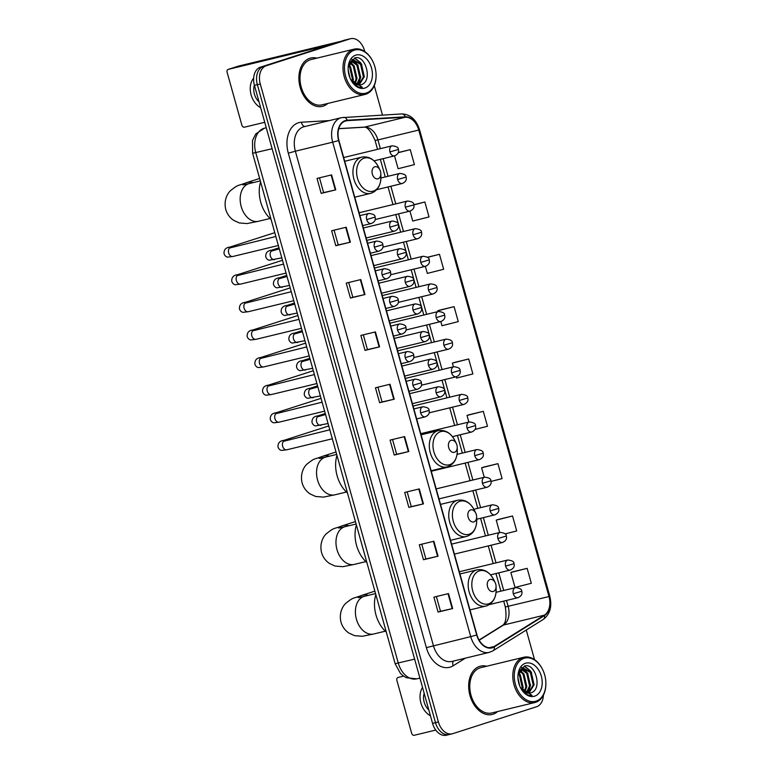 <?xml version="1.0" encoding="UTF-8"?>
<svg xmlns="http://www.w3.org/2000/svg" width="774" height="774" viewBox="0 0 774 774"><rect width="100%" height="100%" fill="white"/><g stroke="black" fill="none" stroke-linecap="round" stroke-linejoin="round"><path stroke-width="1.16" d="M364.748 51.548L364.467 50.523A15.538 10.71 76.4 0 0 350.593 38.7L344.759 40.113A15.538 10.71 76.4 0 0 344.246 40.258L260.48 67.154A15.538 10.71 76.4 0 0 254.433 85.382L432.569 723.39A15.538 10.71 76.4 0 0 446.443 735.213L449.355 734.507A15.538 10.71 76.4 0 0 449.878 734.362M350.593 38.7A15.538 10.71 76.4 0 0 350.071 38.845L266.314 65.742A15.538 10.71 76.4 0 0 260.267 83.979L438.403 721.978L435.491 722.684A15.538 10.71 76.4 0 0 449.355 734.507A15.538 10.71 76.4 0 1 435.491 722.684L257.355 84.676L435.491 722.684L432.569 723.39M266.314 65.742L263.392 66.448A15.538 10.71 76.4 0 0 257.355 84.676A15.538 10.71 76.4 0 1 263.392 66.448L347.158 39.551L260.48 67.154M347.681 39.406A15.538 10.71 76.4 0 0 347.158 39.551A15.538 10.71 76.4 0 1 347.681 39.406M493.009 714.228A24.855 17.144 76.4 0 0 497.605 711.548A24.855 17.144 76.4 0 1 493.009 714.228A24.855 17.144 76.4 0 1 492.167 714.46A24.855 17.144 76.4 0 0 493.009 714.228M486.643 666.25A24.855 17.144 76.4 0 0 480.48 666.143A24.855 17.144 76.4 0 0 479.648 666.375A24.855 17.144 76.4 0 0 469.818 694.936A24.855 17.144 76.4 0 0 492.167 714.46A24.855 17.144 76.4 0 1 469.818 694.936A24.855 17.144 76.4 0 1 479.648 666.375A24.855 17.144 76.4 0 1 480.48 666.143A24.855 17.144 76.4 0 1 486.643 666.25M323.222 106.125A24.855 17.144 76.4 0 0 327.818 103.445A24.855 17.144 76.4 0 1 323.222 106.125A24.855 17.144 76.4 0 1 322.39 106.357A24.855 17.144 76.4 0 0 323.222 106.125M316.856 58.147A24.855 17.144 76.4 0 0 310.693 58.04A24.855 17.144 76.4 0 0 309.861 58.273A24.855 17.144 76.4 0 0 300.031 86.843A24.855 17.144 76.4 0 0 322.39 106.357A24.855 17.144 76.4 0 1 300.031 86.843A24.855 17.144 76.4 0 1 309.861 58.273A24.855 17.144 76.4 0 1 310.693 58.04A24.855 17.144 76.4 0 1 316.856 58.147M492.312 647.364A16.573 11.426 -103.6 0 1 491.751 647.519A16.573 11.426 -103.6 0 1 476.968 634.912L338.906 140.452A16.573 11.426 -103.6 0 1 345.91 120.85A16.573 11.426 -103.6 0 1 347.313 120.638L405.353 117.232A16.573 11.426 -103.6 0 1 418.744 130.051L548.998 596.551A16.573 11.426 -103.6 0 1 544.374 615.156L494.141 646.513A16.573 11.426 -103.6 0 1 492.312 647.364M492.428 647.761A16.989 11.716 76.4 0 0 494.296 646.89L544.528 615.533A16.989 11.716 76.4 0 0 549.269 596.464L419.015 129.964A16.989 11.716 76.4 0 0 405.295 116.826L347.245 120.231A16.989 11.716 76.4 0 0 338.635 140.539L476.687 634.999A16.989 11.716 76.4 0 0 492.428 647.761M331.591 174.905L317.011 178.426L321.181 193.384L335.761 189.853L331.591 174.905M319.478 177.827L323.609 192.61L335.761 189.853M323.6 192.6L321.181 193.384M346.201 227.237L331.62 230.768L335.8 245.716L350.38 242.194L346.201 227.237M334.087 230.168L338.219 244.942L350.38 242.194M338.219 244.942L335.8 245.716M360.81 279.569L346.23 283.1L350.409 298.058L364.989 294.526L360.81 279.569M348.706 282.5L352.828 297.284L364.989 294.526M352.828 297.274L350.409 298.058M375.429 331.911L360.848 335.432L365.018 350.39L379.599 346.858L375.429 331.911M363.316 334.842L367.447 349.616L379.599 346.858M367.437 349.616L365.018 350.39M448.485 593.59L433.914 597.122L438.084 612.07L452.664 608.548L448.485 593.59M436.381 596.522L440.503 611.296L452.664 608.548M440.503 611.296L438.084 612.07M433.875 541.258L419.295 544.78L423.475 559.737L438.055 556.206L433.875 541.258M421.762 544.18L425.894 558.963L438.055 556.206M425.894 558.954L423.475 559.737M419.266 488.916L404.686 492.448L408.856 507.396L423.436 503.874L419.266 488.916M407.153 491.848L411.284 506.631L423.436 503.874M411.275 506.622L408.856 507.396M404.647 436.584L390.067 440.106L394.247 455.064L408.827 451.532L404.647 436.584M392.544 439.516L396.665 454.29L408.827 451.532M396.665 454.29L394.247 455.064M390.038 384.243L375.458 387.774L379.637 402.722L394.218 399.2L390.038 384.243M377.925 387.174L382.056 401.958L394.218 399.2M382.056 401.948L379.637 402.722M438.403 721.978A15.538 10.71 76.4 0 0 452.268 733.8A15.538 10.71 76.4 0 0 452.79 733.655L536.556 706.759A15.538 10.71 76.4 0 0 543.406 695.158M534.534 659.651L526.272 630.036M382.482 115.055L374.268 85.643M425.371 266.343L427.335 273.396L443.647 269.275L439.468 254.317L427.412 257.239M409.949 211.118L412.726 221.064L429.028 216.933L424.858 201.985L405.373 207.161A5.176 3.57 76.4 0 0 409.997 211.099A5.176 3.57 76.4 0 0 410.172 211.05M394.527 155.884L398.117 168.722L414.419 164.601L410.249 149.643L398.252 152.546M475.013 429.435L487.485 426.281L483.305 411.323L468.734 414.864M483.344 467.186L497.924 463.665L481.612 467.786L484.263 477.268M490.997 481.428L502.094 478.613L497.924 463.665M497.953 519.528L512.533 515.997L496.231 520.128L499.685 532.493M505.083 533.896L516.713 530.954L512.533 515.997M527.142 568.339L510.84 572.46L515.02 587.418L531.322 583.286L527.142 568.339L512.572 571.88M439.506 310.181L454.086 306.659L437.774 310.78L438.007 311.583M440.793 321.568L441.954 325.738L458.256 321.607L454.086 306.659M456.205 376.793L456.563 378.07L472.875 373.948L468.696 358.991L454.115 362.532M468.696 358.991L452.393 363.122L453.419 366.818M452.393 363.122L454.261 362.484M483.305 411.323L467.003 415.454L468.841 422.043M467.003 415.454L468.87 414.816M481.612 467.786L483.489 467.157M496.231 520.128L498.098 519.489M510.84 572.46L512.707 571.831M437.774 310.78L439.651 310.142M439.468 254.317L427.538 257.336M424.858 201.985L413.79 204.781M410.249 149.643L398.194 152.701M397.933 677.511L398.029 677.482A2.593 1.877 -107.8 0 0 397.933 677.511A2.593 1.877 -107.8 0 0 396.898 680.414L411.652 733.249A2.593 1.877 -107.8 0 0 414.167 735.3L435.762 730.076M398.029 677.482L403.573 676.137M424.171 693.32A12.945 9.365 -107.8 0 0 424.181 702.182A12.945 9.365 -107.8 0 0 428.806 709.922M422.536 687.447A17.608 12.732 -107.8 0 0 420.901 702.976A17.608 12.732 -107.8 0 0 430.45 715.786M524.085 658.287A22.272 15.354 76.4 0 0 515.426 684.419A22.272 15.354 76.4 0 0 536.053 701.147A22.272 15.354 76.4 0 0 545.873 682.881A22.272 15.354 76.4 0 0 542.68 669.674A22.272 15.354 76.4 0 0 524.085 658.287M542.68 669.674L542.535 669.384A23.307 16.07 76.4 0 0 523.853 657.242A23.307 16.07 76.4 0 0 523.079 657.465A23.307 16.07 76.4 0 0 513.859 684.245A23.307 16.07 76.4 0 0 534.815 702.54A23.307 16.07 76.4 0 0 535.598 702.328A23.307 16.07 76.4 0 0 545.883 683.21L545.873 682.881M523.853 657.242L480.848 667.652A23.307 16.07 76.4 0 0 480.064 667.865A23.307 16.07 76.4 0 0 470.853 694.646A23.307 16.07 76.4 0 0 491.809 712.951L534.815 702.54M517.951 677.927L519.712 685.919M518.541 672.809L520.312 674.841L523.185 687.447L522.518 690.195M518.319 673.719L519.402 675.063L522.266 687.67L521.889 689.508M519.828 670.303L523.959 673.961L526.823 686.567L524.801 692.033M519.47 670.806L523.04 674.183L525.914 686.79L524.25 691.685M521.405 668.833L527.597 673.08L530.471 685.687L526.871 692.933M520.989 669.133L526.688 673.303L529.561 685.909L526.368 692.769M518.774 672.074L523.147 668.068L531.245 672.2L534.118 684.806L528.797 693.185M521.831 668.407L523.147 668.068L521.899 667.381M525.411 670.671L522.682 668.204L530.335 672.422L533.209 685.029L528.332 693.175M520.196 687.041A12.945 8.93 76.4 0 0 530.18 693.011A12.945 8.93 76.4 0 0 530.606 692.885L530.161 693.011M534.66 696.165A17.086 11.784 76.4 0 0 541.307 676.108A17.086 11.784 76.4 0 0 525.469 663.27A17.086 11.784 76.4 0 0 517.932 676.979A17.086 11.784 76.4 0 0 520.525 687.709A17.086 11.784 76.4 0 0 534.66 696.165M530.606 692.885C543.145 690.108 535.395 661.905 524.375 666.114L518.067 675.209M520.399 687.447L523.746 692.082C526.407 694.636 529.184 695.739 532.077 695.391L520.447 687.496M524.085 666.201L529.058 669.791M521.637 667.594L522.653 668.194M520.147 669.926L521.763 671.551M524.511 666.075L530.413 670.835L531.603 672.722M523.205 668.146L527.955 673.603M530.577 684.796L528.303 693.175M489.99 579.503A6.211 4.286 76.4 0 0 487.572 586.789A6.211 4.286 76.4 0 0 493.328 591.462A6.211 4.286 76.4 0 0 496.076 586.363A6.211 4.286 76.4 0 0 495.186 582.677A6.211 4.286 76.4 0 0 489.99 579.503M375.816 594.538A28.483 19.64 76.4 0 0 386.303 632.097M470.563 509.921A6.211 4.286 76.4 0 0 468.144 517.206A6.211 4.286 76.4 0 0 473.901 521.879A6.211 4.286 76.4 0 0 476.649 516.78A6.211 4.286 76.4 0 0 475.749 513.094A6.211 4.286 76.4 0 0 470.563 509.921M356.388 524.956A28.483 19.64 76.4 0 0 366.876 562.514M451.136 440.338A6.211 4.286 76.4 0 0 448.717 447.624A6.211 4.286 76.4 0 0 454.473 452.297A6.211 4.286 76.4 0 0 457.221 447.198A6.211 4.286 76.4 0 0 456.321 443.512A6.211 4.286 76.4 0 0 451.136 440.338M336.961 455.373A28.483 19.64 76.4 0 0 347.449 492.932M374.761 166.787A6.211 4.286 76.4 0 0 372.342 174.082A6.211 4.286 76.4 0 0 378.099 178.755A6.211 4.286 76.4 0 0 380.847 173.657A6.211 4.286 76.4 0 0 379.947 169.97A6.211 4.286 76.4 0 0 374.761 166.787M260.586 181.832A28.483 19.64 76.4 0 0 271.074 219.381M340.986 41.303A20.714 0.755 -15.6 0 0 340.154 41.506L238.46 66.1L228.243 69.379L330.701 44.602M228.243 69.379A2.593 1.877 -107.8 0 0 228.146 69.408A2.593 1.877 -107.8 0 0 227.121 72.321L241.865 125.146A2.593 1.877 -107.8 0 0 244.391 127.197L264.737 122.282M254.394 85.217A12.945 9.365 -107.8 0 0 254.394 94.08A12.945 9.365 -107.8 0 0 259.029 101.82M253.659 78.135A17.608 12.732 -107.8 0 0 251.115 94.873A17.608 12.732 -107.8 0 0 260.664 107.692M354.298 50.184A22.272 15.354 76.4 0 0 345.639 76.316A22.272 15.354 76.4 0 0 366.266 93.054A22.272 15.354 76.4 0 0 376.096 74.788A22.272 15.354 76.4 0 0 372.894 61.572A22.272 15.354 76.4 0 0 354.298 50.184M372.894 61.572L372.758 61.281A23.307 16.07 76.4 0 0 354.076 49.149A23.307 16.07 76.4 0 0 353.292 49.362A23.307 16.07 76.4 0 0 344.072 76.142A23.307 16.07 76.4 0 0 365.028 94.447A23.307 16.07 76.4 0 0 365.812 94.225A23.307 16.07 76.4 0 0 376.096 75.107L376.096 74.788M354.076 49.149L311.061 59.55A23.307 16.07 76.4 0 0 310.277 59.772A23.307 16.07 76.4 0 0 301.067 86.553A23.307 16.07 76.4 0 0 322.023 104.848L365.028 94.447M348.165 69.834L349.925 77.826M348.764 64.706L350.525 66.748L353.399 79.354L352.731 82.102M348.532 65.616L349.616 66.961L352.489 79.577L352.102 81.405M350.042 62.21L354.173 65.858L357.046 78.474L355.014 83.931M349.684 62.713L353.263 66.08L356.127 78.687L354.473 83.582M351.619 60.74L357.82 64.977L360.684 77.594L357.095 84.83M351.202 61.03L356.901 65.2L359.775 77.806L356.591 84.676M348.987 63.981L353.37 59.975L361.458 64.097L364.331 76.703L359.02 85.082M352.044 60.304L353.37 59.975M352.915 60.101L360.549 64.319L363.422 76.926L358.546 85.072M350.419 78.938A12.945 8.93 76.4 0 0 360.394 84.908A12.945 8.93 76.4 0 0 360.829 84.792L360.374 84.917M364.873 88.072A17.086 11.784 76.4 0 0 371.52 68.015A17.086 11.784 76.4 0 0 355.692 55.167A17.086 11.784 76.4 0 0 348.145 68.876A17.086 11.784 76.4 0 0 350.738 79.606A17.086 11.784 76.4 0 0 364.873 88.072M360.829 84.792C373.358 82.005 365.609 53.812 354.589 58.011L348.281 67.115M350.612 79.354L353.96 83.989C356.621 86.533 359.397 87.646 362.3 87.298L350.661 79.403M354.298 58.098L359.271 61.688M351.86 59.501L352.867 60.091M352.896 60.111L355.624 62.568M350.361 61.833L351.977 63.449M354.724 57.982L360.626 62.733L361.816 64.629M352.112 59.288L353.321 59.985M353.428 60.053L358.168 65.509M360.79 76.694L358.517 85.072M252.614 153.281L252.508 140.471L255.739 133.95L264.534 128.174A20.714 14.28 76.4 0 0 263.837 128.378A20.714 14.28 76.4 0 0 255.778 152.681L398.291 663.086A20.714 14.28 76.4 0 0 416.78 678.846L406.282 677.714L403.148 675.828L400.439 673.38L395.127 663.686L252.614 153.281L272.129 148.734M414.632 659.138L395.127 663.686M254.433 85.382L260.267 83.979M344.246 40.258L350.071 38.845M465.377 658.161L453.196 665.766A25.89 17.86 -103.6 0 1 426.368 647.635L288.315 153.184L295.358 151.201L433.411 645.661A20.714 14.28 76.4 0 0 451.91 661.422L489.226 652.385A20.714 14.28 -103.6 0 1 470.737 636.634L476.687 634.999M288.315 153.184A25.89 17.86 -103.6 0 1 298.377 122.795A25.89 17.86 -103.6 0 1 301.444 122.224L329.414 120.58M303.418 126.897A20.714 14.28 76.4 0 0 295.358 151.201L332.685 142.174A20.714 14.28 -103.6 0 1 341.44 117.667L304.114 126.704A20.714 14.28 76.4 0 0 303.418 126.897M489.923 652.192A20.714 14.28 -103.6 0 1 489.226 652.385L492.99 650.808A5.176 3.657 -122 0 0 494.296 646.89M492.99 650.808L543.222 619.452C550.033 614.295 552.22 606.555 549.801 596.232L549.269 596.464M405.295 116.826A5.176 3.725 -93.4 0 0 401.706 113.933L341.44 117.667M543.222 619.452A5.176 3.657 -122 0 0 544.528 615.533M347.245 120.231A5.176 3.725 -93.4 0 0 343.666 117.338M338.635 140.539L332.685 142.174L470.737 636.634L426.368 647.635M453.196 665.766A5.176 3.657 58 0 1 453.467 661.044M304.937 126.501A5.176 3.725 86.6 0 1 301.444 122.224M418.744 130.051L377.915 139.93A16.573 11.426 76.4 0 0 364.535 127.11L338.809 128.619M405.353 117.232L364.535 127.11A9.317 6.695 86.6 0 1 363.674 127.236L338.78 128.697M347.313 120.638L344.565 121.305M494.141 646.513L489.178 647.712M544.374 615.156L503.555 625.024A16.573 11.426 76.4 0 0 508.17 606.429L506.506 600.46M479.193 640.233L503.555 625.024A9.317 6.579 58 0 0 502.152 625.615C505.761 623.815 506.815 617.594 505.325 606.971L503.69 601.137M548.998 596.551L505.325 606.971M503.719 590.475L498.795 572.847M496.008 562.862L491.084 545.235M488.297 535.25L483.373 517.622M480.586 507.638L475.662 490M472.875 480.025L467.951 462.388M465.164 452.413L460.24 434.775M457.453 424.8L452.538 407.163M449.742 397.178L444.827 379.55M442.041 369.566L437.117 351.938M434.33 341.953L429.406 324.325M426.619 314.341L421.695 296.713M418.908 286.728L413.984 269.091M411.197 259.116L406.273 241.478M403.486 231.503L398.562 213.866M395.775 203.891L390.851 186.253M388.064 176.269L383.149 158.641M380.363 148.656L377.915 139.93L375.071 140.462C370.785 130.796 366.992 126.385 363.674 127.236M389.574 384.359L393.753 399.307M404.183 436.691L408.362 451.648M418.802 489.033L422.972 503.98M433.411 541.365L437.591 556.312M448.03 593.706L452.2 608.654M374.964 332.017L379.134 346.975M360.345 279.685L364.525 294.633M345.736 227.353L349.916 242.301M331.127 175.011L335.297 189.959M385.307 631.187L373.755 633.983A19.418 13.39 -103.6 0 1 356.417 619.21A19.418 13.39 -103.6 0 1 363.974 596.415A19.418 13.39 -103.6 0 1 364.622 596.232L358.139 597.663M373.755 633.983L362.29 636.276L354.55 635.657L348.968 633.103C344.991 630.404 342.34 626.746 340.986 622.122C338.77 612.95 342.766 606.11 345.726 603.362C354.366 596.561 351.812 599.202 361.816 595.351A19.418 14.048 72.2 0 1 368.298 595.341M459.95 573.969L477.016 569.838C484.031 568.726 489.584 571.976 493.686 579.61A17.125 11.813 76.4 0 0 479.377 570.854A17.125 11.813 76.4 0 0 472.721 590.959A17.125 11.813 76.4 0 0 488.578 603.826A17.125 11.813 76.4 0 0 496.144 589.778C496.037 597.992 492.854 603.352 486.604 605.849L485.782 606.081A18.644 12.858 76.4 0 0 486.411 605.907M477.016 569.838A18.644 12.858 76.4 0 0 476.397 570.022A18.644 12.858 76.4 0 0 469.025 591.442A18.644 12.858 76.4 0 0 485.782 606.081L469.982 609.902M365.879 561.605L354.328 564.401A19.418 13.39 -103.6 0 1 336.99 549.627A19.418 13.39 -103.6 0 1 344.546 526.833A19.418 13.39 -103.6 0 1 345.194 526.649L338.712 528.081M354.328 564.401L342.863 566.694L335.123 566.075L329.54 563.52C325.564 560.821 322.903 557.164 321.558 552.539C319.343 543.367 323.339 536.527 326.299 533.779C334.939 526.978 332.385 529.619 342.389 525.769A19.418 14.048 72.2 0 1 348.871 525.759M440.522 504.387L457.589 500.256C464.603 499.143 470.157 502.394 474.259 510.027A17.125 11.813 76.4 0 0 459.95 501.271A17.125 11.813 76.4 0 0 453.293 521.376A17.125 11.813 76.4 0 0 469.15 534.244A17.125 11.813 76.4 0 0 476.716 520.196C476.61 528.41 473.427 533.77 467.177 536.266L466.354 536.498A18.644 12.858 76.4 0 0 466.983 536.324M457.589 500.256A18.644 12.858 76.4 0 0 456.97 500.439A18.644 12.858 76.4 0 0 449.597 521.86A18.644 12.858 76.4 0 0 466.354 536.498L450.555 540.32M346.452 492.022L334.9 494.818A19.418 13.39 -103.6 0 1 317.563 480.044A19.418 13.39 -103.6 0 1 325.119 457.25A19.418 13.39 -103.6 0 1 325.767 457.066L319.285 458.498M334.9 494.818L323.435 497.111L315.695 496.492L310.113 493.938C306.136 491.238 303.476 487.581 302.131 482.957C299.915 473.785 303.911 466.945 306.872 464.197C315.511 457.395 312.957 460.037 322.961 456.186A19.418 14.048 72.2 0 1 329.443 456.176M421.095 434.804L438.161 430.673C445.176 429.56 450.729 432.811 454.831 440.445A17.125 11.813 76.4 0 0 440.522 431.689A17.125 11.813 76.4 0 0 433.866 451.793A17.125 11.813 76.4 0 0 449.723 464.661A17.125 11.813 76.4 0 0 457.289 450.613C457.182 458.827 453.999 464.187 447.749 466.683L446.927 466.916A18.644 12.858 76.4 0 0 447.556 466.741M438.161 430.673A18.644 12.858 76.4 0 0 437.533 430.857A18.644 12.858 76.4 0 0 430.17 452.277A18.644 12.858 76.4 0 0 446.927 466.916L431.128 470.737M270.078 218.481L258.526 221.277A19.418 13.39 -103.6 0 1 241.188 206.503A19.418 13.39 -103.6 0 1 248.735 183.709A19.418 13.39 -103.6 0 1 249.392 183.525L242.91 184.957M258.526 221.277L247.061 223.57L239.321 222.951L233.738 220.397C229.762 217.697 227.101 214.04 225.756 209.415C223.541 200.234 227.537 193.394 230.497 190.656C239.127 183.854 236.583 186.495 246.577 182.645A19.418 14.048 72.2 0 1 253.069 182.635M344.72 161.263L361.787 157.132C368.801 156.009 374.355 159.27 378.457 166.903A17.125 11.813 76.4 0 0 364.148 158.148A17.125 11.813 76.4 0 0 357.491 178.243A17.125 11.813 76.4 0 0 373.349 191.11A17.125 11.813 76.4 0 0 380.914 177.062C380.808 185.276 377.625 190.636 371.375 193.142L370.553 193.374A18.644 12.858 76.4 0 0 371.181 193.2M361.787 157.132A18.644 12.858 76.4 0 0 361.158 157.306A18.644 12.858 76.4 0 0 353.795 178.736A18.644 12.858 76.4 0 0 370.553 193.374L354.753 197.196M413.867 408.924L422.846 406.747A5.176 3.57 76.4 0 0 422.672 406.795A5.176 3.57 76.4 0 0 420.659 412.881A5.176 3.57 76.4 0 0 425.284 416.818A5.176 3.57 76.4 0 0 425.458 416.77M420.659 412.881L429.057 410.394C429.909 413.161 428.651 415.299 425.284 416.818L416.654 418.908M284.764 440.696A4.663 3.212 76.4 0 0 284.609 440.725A4.663 3.212 76.4 0 0 284.445 440.774A4.663 3.212 76.4 0 0 282.568 445.959A4.663 3.212 76.4 0 0 286.796 449.791A4.663 3.212 76.4 0 0 286.951 449.742M328.747 425.961L283.797 440.396A4.663 3.367 72.2 0 1 285.616 440.483M406.156 381.311L415.135 379.134A5.176 3.57 76.4 0 0 414.961 379.183A5.176 3.57 76.4 0 0 412.948 385.268A5.176 3.57 76.4 0 0 417.573 389.206A5.176 3.57 76.4 0 0 417.747 389.158M412.948 385.268L421.346 382.782C422.198 385.539 420.94 387.687 417.573 389.206L408.943 391.296M277.053 413.084A4.663 3.212 76.4 0 0 276.899 413.113A4.663 3.212 76.4 0 0 276.744 413.161A4.663 3.212 76.4 0 0 274.857 418.347A4.663 3.212 76.4 0 0 279.085 422.169A4.663 3.212 76.4 0 0 279.24 422.13M321.036 398.349L276.086 412.784A4.663 3.367 72.2 0 1 277.905 412.871M398.446 353.699L407.424 351.522A5.176 3.57 76.4 0 0 407.25 351.57A5.176 3.57 76.4 0 0 405.237 357.646A5.176 3.57 76.4 0 0 409.862 361.593A5.176 3.57 76.4 0 0 410.036 361.545M405.237 357.646L413.635 355.169C414.487 357.927 413.239 360.074 409.862 361.593L401.232 363.674M269.342 385.462A4.663 3.212 76.4 0 0 269.188 385.5A4.663 3.212 76.4 0 0 269.033 385.539A4.663 3.212 76.4 0 0 267.146 390.725A4.663 3.212 76.4 0 0 271.374 394.556A4.663 3.212 76.4 0 0 271.539 394.517M313.325 370.736L268.375 385.171A4.663 3.367 72.2 0 1 270.194 385.259M390.735 326.086L399.723 323.909A5.176 3.57 76.4 0 0 399.548 323.958A5.176 3.57 76.4 0 0 397.536 330.034A5.176 3.57 76.4 0 0 402.151 333.981A5.176 3.57 76.4 0 0 402.325 333.933M397.536 330.034L405.924 327.547C406.785 330.314 405.528 332.462 402.151 333.981L393.521 336.061M261.631 357.849A4.663 3.212 76.4 0 0 261.477 357.888A4.663 3.212 76.4 0 0 261.322 357.927A4.663 3.212 76.4 0 0 259.435 363.112A4.663 3.212 76.4 0 0 263.663 366.944A4.663 3.212 76.4 0 0 263.828 366.905M305.624 343.124L260.664 357.559A4.663 3.367 72.2 0 1 262.483 357.646M383.024 298.474L392.012 296.297A5.176 3.57 76.4 0 0 391.838 296.345A5.176 3.57 76.4 0 0 389.825 302.421A5.176 3.57 76.4 0 0 394.44 306.359A5.176 3.57 76.4 0 0 394.614 306.311M389.825 302.421L398.213 299.935C399.074 302.702 397.817 304.84 394.44 306.359L385.81 308.449M253.93 330.237A4.663 3.212 76.4 0 0 253.766 330.275A4.663 3.212 76.4 0 0 253.611 330.314A4.663 3.212 76.4 0 0 251.724 335.5A4.663 3.212 76.4 0 0 255.962 339.331A4.663 3.212 76.4 0 0 256.117 339.283M297.913 315.511L252.953 329.937A4.663 3.367 72.2 0 1 254.772 330.024M375.322 270.852L384.301 268.684A5.176 3.57 76.4 0 0 384.127 268.733A5.176 3.57 76.4 0 0 382.114 274.809A5.176 3.57 76.4 0 0 386.739 278.746A5.176 3.57 76.4 0 0 386.913 278.698M382.114 274.809L390.502 272.322C391.363 275.089 390.106 277.227 386.739 278.746L378.109 280.836M246.219 302.624A4.663 3.212 76.4 0 0 246.055 302.653A4.663 3.212 76.4 0 0 245.9 302.702A4.663 3.212 76.4 0 0 244.013 307.888A4.663 3.212 76.4 0 0 248.251 311.719A4.663 3.212 76.4 0 0 248.406 311.67M290.202 287.899L245.252 302.324A4.663 3.367 72.2 0 1 247.061 302.411M367.611 243.239L376.59 241.072A5.176 3.57 76.4 0 0 376.416 241.12A5.176 3.57 76.4 0 0 374.403 247.196A5.176 3.57 76.4 0 0 379.028 251.134A5.176 3.57 76.4 0 0 379.202 251.086M374.403 247.196L382.791 244.71C383.652 247.477 382.395 249.615 379.028 251.134L370.398 253.224M238.508 275.012A4.663 3.212 76.4 0 0 238.344 275.041A4.663 3.212 76.4 0 0 238.189 275.089A4.663 3.212 76.4 0 0 236.302 280.275A4.663 3.212 76.4 0 0 240.54 284.106A4.663 3.212 76.4 0 0 240.695 284.058M282.491 260.277L237.541 274.712A4.663 3.367 72.2 0 1 239.35 274.799M359.9 215.627L368.879 213.46A5.176 3.57 76.4 0 0 368.705 213.508A5.176 3.57 76.4 0 0 366.692 219.584A5.176 3.57 76.4 0 0 371.317 223.522A5.176 3.57 76.4 0 0 371.491 223.473M366.692 219.584L375.08 217.097C375.941 219.864 374.684 222.003 371.317 223.522L362.687 225.611M230.797 247.399A4.663 3.212 76.4 0 0 230.633 247.428A4.663 3.212 76.4 0 0 230.478 247.477A4.663 3.212 76.4 0 0 228.591 252.663A4.663 3.212 76.4 0 0 232.829 256.494A4.663 3.212 76.4 0 0 232.984 256.446M274.78 232.664L229.83 247.1A4.663 3.367 72.2 0 1 231.639 247.187M409.61 393.685L438.336 386.739A5.176 3.57 76.4 0 0 438.161 386.787A5.176 3.57 76.4 0 0 436.149 392.863A5.176 3.57 76.4 0 0 440.774 396.801A5.176 3.57 76.4 0 0 440.948 396.752M436.149 392.863L444.537 390.377C445.398 393.144 444.141 395.282 440.774 396.801L412.397 403.66M318.772 416.199A4.663 3.212 76.4 0 0 318.607 416.228A4.663 3.212 76.4 0 0 318.453 416.277A4.663 3.212 76.4 0 0 316.566 421.462A4.663 3.212 76.4 0 0 320.804 425.294A4.663 3.212 76.4 0 0 320.958 425.245M328.07 423.533L315.54 425.923C313.818 425.565 312.638 424.365 311.98 422.323C311.893 418.453 313.838 416.315 317.795 415.899A4.663 3.367 72.2 0 1 317.969 415.851A4.663 3.367 72.2 0 1 319.614 415.986M401.899 366.073L430.625 359.117A5.176 3.57 76.4 0 0 430.45 359.165A5.176 3.57 76.4 0 0 428.438 365.251A5.176 3.57 76.4 0 0 433.063 369.188A5.176 3.57 76.4 0 0 433.237 369.14M428.438 365.251L436.826 362.764C437.687 365.531 436.43 367.669 433.063 369.188L404.686 376.048M311.061 388.587A4.663 3.212 76.4 0 0 310.896 388.616A4.663 3.212 76.4 0 0 310.742 388.664A4.663 3.212 76.4 0 0 308.855 393.85A4.663 3.212 76.4 0 0 313.093 397.681A4.663 3.212 76.4 0 0 313.247 397.633M320.359 395.92L307.829 398.31C306.117 397.952 304.927 396.752 304.269 394.711C304.182 390.841 306.127 388.703 310.093 388.287A4.663 3.367 72.2 0 1 310.258 388.238A4.663 3.367 72.2 0 1 311.903 388.374M394.189 338.451L422.914 331.504A5.176 3.57 76.4 0 0 422.739 331.553A5.176 3.57 76.4 0 0 420.727 337.638A5.176 3.57 76.4 0 0 425.352 341.576A5.176 3.57 76.4 0 0 425.526 341.528M420.727 337.638L429.115 335.152C429.976 337.909 428.719 340.057 425.352 341.576L396.975 348.435M303.35 360.974A4.663 3.212 76.4 0 0 303.185 361.003A4.663 3.212 76.4 0 0 303.031 361.052A4.663 3.212 76.4 0 0 301.144 366.237A4.663 3.212 76.4 0 0 305.382 370.059A4.663 3.212 76.4 0 0 305.537 370.02M312.648 368.308L300.118 370.698C298.406 370.34 297.216 369.14 296.558 367.099C296.471 363.229 298.416 361.09 302.382 360.674A4.663 3.367 72.2 0 1 302.557 360.626A4.663 3.367 72.2 0 1 304.192 360.761M386.478 310.838L415.203 303.892A5.176 3.57 76.4 0 0 415.028 303.94A5.176 3.57 76.4 0 0 413.016 310.016A5.176 3.57 76.4 0 0 417.641 313.963A5.176 3.57 76.4 0 0 417.815 313.915M413.016 310.016L421.414 307.53C422.265 310.297 421.008 312.444 417.641 313.963L389.274 320.823M295.639 333.352A4.663 3.212 76.4 0 0 295.474 333.391A4.663 3.212 76.4 0 0 295.32 333.43A4.663 3.212 76.4 0 0 293.433 338.615A4.663 3.212 76.4 0 0 297.671 342.447A4.663 3.212 76.4 0 0 297.826 342.408M304.937 340.686L292.408 343.085C290.695 342.727 289.505 341.528 288.847 339.486C288.76 335.616 290.705 333.478 294.671 333.062A4.663 3.367 72.2 0 1 294.846 333.014A4.663 3.367 72.2 0 1 296.481 333.149M378.776 283.226L407.492 276.279A5.176 3.57 76.4 0 0 407.317 276.328A5.176 3.57 76.4 0 0 405.305 282.404A5.176 3.57 76.4 0 0 409.93 286.351A5.176 3.57 76.4 0 0 410.104 286.293M405.305 282.404L413.703 279.917C414.554 282.684 413.297 284.832 409.93 286.351L381.563 293.211M287.928 305.74A4.663 3.212 76.4 0 0 287.773 305.778A4.663 3.212 76.4 0 0 287.609 305.817A4.663 3.212 76.4 0 0 285.732 311.003A4.663 3.212 76.4 0 0 289.96 314.834A4.663 3.212 76.4 0 0 290.115 314.795M297.235 313.073L284.697 315.463C282.984 315.115 281.794 313.915 281.136 311.874C281.049 308.004 282.994 305.856 286.961 305.449A4.663 3.367 72.2 0 1 287.135 305.401A4.663 3.367 72.2 0 1 288.779 305.537M371.065 255.613L399.781 248.667A5.176 3.57 76.4 0 0 399.607 248.715A5.176 3.57 76.4 0 0 397.594 254.791A5.176 3.57 76.4 0 0 402.219 258.729A5.176 3.57 76.4 0 0 402.393 258.68M397.594 254.791L405.992 252.305C406.843 255.072 405.586 257.21 402.219 258.729L373.852 265.598M280.217 278.127A4.663 3.212 76.4 0 0 280.062 278.166A4.663 3.212 76.4 0 0 279.898 278.205A4.663 3.212 76.4 0 0 278.021 283.39A4.663 3.212 76.4 0 0 282.249 287.222A4.663 3.212 76.4 0 0 282.404 287.173M289.524 285.461L276.986 287.851C275.273 287.502 274.083 286.303 273.435 284.261C273.348 280.391 275.283 278.243 279.25 277.827A4.663 3.367 72.2 0 1 279.424 277.779A4.663 3.367 72.2 0 1 281.068 277.914M363.354 228.001L392.079 221.054A5.176 3.57 76.4 0 0 391.905 221.103A5.176 3.57 76.4 0 0 389.883 227.179A5.176 3.57 76.4 0 0 394.508 231.116A5.176 3.57 76.4 0 0 394.682 231.068M389.883 227.179L398.281 224.692C399.132 227.459 397.884 229.597 394.508 231.116L366.141 237.986M272.506 250.515A4.663 3.212 76.4 0 0 272.351 250.544A4.663 3.212 76.4 0 0 272.196 250.592A4.663 3.212 76.4 0 0 270.31 255.778A4.663 3.212 76.4 0 0 274.538 259.609A4.663 3.212 76.4 0 0 274.693 259.561M281.813 257.848L269.275 260.238C267.562 259.89 266.372 258.69 265.724 256.649C265.637 252.779 267.572 250.631 271.539 250.215A4.663 3.367 72.2 0 1 271.713 250.166A4.663 3.367 72.2 0 1 273.357 250.302M496.047 592.333L515.503 587.63A5.176 3.57 76.4 0 0 515.329 587.679A5.176 3.57 76.4 0 0 513.307 593.755A5.176 3.57 76.4 0 0 517.932 597.692A5.176 3.57 76.4 0 0 518.106 597.644M513.307 593.755L521.705 591.268C522.556 594.035 521.308 596.174 517.932 597.692L489.216 604.639M459.679 571.657L507.792 560.018A5.176 3.57 76.4 0 0 507.618 560.066A5.176 3.57 76.4 0 0 505.606 566.142A5.176 3.57 76.4 0 0 510.221 570.08A5.176 3.57 76.4 0 0 510.395 570.032M505.606 566.142L513.994 563.656C514.855 566.423 513.597 568.561 510.221 570.08L490.523 574.85M451.968 544.035L500.081 532.396A5.176 3.57 76.4 0 0 499.907 532.444A5.176 3.57 76.4 0 0 497.895 538.53A5.176 3.57 76.4 0 0 502.51 542.468A5.176 3.57 76.4 0 0 502.684 542.419M497.895 538.53L506.283 536.043C507.144 538.801 505.886 540.949 502.51 542.468L454.406 554.107M473.862 509.263L492.37 504.783A5.176 3.57 76.4 0 0 492.196 504.832A5.176 3.57 76.4 0 0 490.184 510.908A5.176 3.57 76.4 0 0 494.809 514.855A5.176 3.57 76.4 0 0 494.983 514.807M490.184 510.908L498.572 508.431C499.433 511.188 498.175 513.336 494.809 514.855L476.697 519.238M436.546 488.81L484.659 477.171A5.176 3.57 76.4 0 0 484.485 477.219A5.176 3.57 76.4 0 0 482.473 483.295A5.176 3.57 76.4 0 0 487.098 487.243A5.176 3.57 76.4 0 0 487.272 487.194M482.473 483.295L490.861 480.809C491.722 483.576 490.464 485.724 487.098 487.243L438.984 498.882M457.047 454.377L476.948 449.559A5.176 3.57 76.4 0 0 476.774 449.607A5.176 3.57 76.4 0 0 474.762 455.683A5.176 3.57 76.4 0 0 479.387 459.621A5.176 3.57 76.4 0 0 479.561 459.572M474.762 455.683L483.15 453.196C484.011 455.963 482.753 458.102 479.387 459.621L431.273 471.26M421.124 433.585L469.238 421.946A5.176 3.57 76.4 0 0 469.063 421.994A5.176 3.57 76.4 0 0 467.051 428.07A5.176 3.57 76.4 0 0 471.676 432.008A5.176 3.57 76.4 0 0 471.85 431.96M467.051 428.07L475.449 425.584C476.3 428.351 475.043 430.489 471.676 432.008L452.48 436.652M413.413 405.973L461.527 394.334A5.176 3.57 76.4 0 0 461.352 394.382A5.176 3.57 76.4 0 0 459.34 400.458A5.176 3.57 76.4 0 0 463.965 404.396A5.176 3.57 76.4 0 0 464.139 404.347M459.34 400.458L467.738 397.971C468.589 400.738 467.332 402.877 463.965 404.396L429.135 412.823M405.702 378.36L453.816 366.721A5.176 3.57 76.4 0 0 453.641 366.77A5.176 3.57 76.4 0 0 451.629 372.845A5.176 3.57 76.4 0 0 456.254 376.783A5.176 3.57 76.4 0 0 456.428 376.735M451.629 372.845L460.027 370.359C460.878 373.126 459.63 375.264 456.254 376.783L421.433 385.21M398 350.748L446.114 339.109A5.176 3.57 76.4 0 0 445.94 339.157A5.176 3.57 76.4 0 0 443.918 345.233A5.176 3.57 76.4 0 0 448.543 349.171A5.176 3.57 76.4 0 0 448.717 349.122M443.918 345.233L452.316 342.747C453.177 345.514 451.919 347.652 448.543 349.171L413.722 357.598M390.289 323.126L438.403 311.487A5.176 3.57 76.4 0 0 438.229 311.535A5.176 3.57 76.4 0 0 436.217 317.621A5.176 3.57 76.4 0 0 440.832 321.558A5.176 3.57 76.4 0 0 441.006 321.51M436.217 317.621L444.605 315.134C445.466 317.891 444.208 320.039 440.832 321.558L406.011 329.985M382.579 295.513L430.692 283.874A5.176 3.57 76.4 0 0 430.518 283.923A5.176 3.57 76.4 0 0 428.506 290.008A5.176 3.57 76.4 0 0 433.121 293.946A5.176 3.57 76.4 0 0 433.295 293.897M428.506 290.008L436.894 287.522C437.755 290.279 436.497 292.427 433.121 293.946L398.3 302.373M374.868 267.901L422.981 256.262A5.176 3.57 76.4 0 0 422.807 256.31A5.176 3.57 76.4 0 0 420.795 262.386A5.176 3.57 76.4 0 0 425.419 266.333A5.176 3.57 76.4 0 0 425.594 266.285M420.795 262.386L429.183 259.9C430.044 262.667 428.786 264.814 425.419 266.333L390.589 274.751M367.157 240.288L415.27 228.649A5.176 3.57 76.4 0 0 415.096 228.698A5.176 3.57 76.4 0 0 413.084 234.774A5.176 3.57 76.4 0 0 417.708 238.721A5.176 3.57 76.4 0 0 417.883 238.663M413.084 234.774L421.472 232.287C422.333 235.054 421.075 237.202 417.708 238.721L382.878 247.138M359.446 212.676L407.559 201.037A5.176 3.57 76.4 0 0 407.385 201.085A5.176 3.57 76.4 0 0 405.373 207.161M380.914 178.001L399.848 173.424A5.176 3.57 76.4 0 0 399.674 173.473A5.176 3.57 76.4 0 0 397.662 179.549A5.176 3.57 76.4 0 0 402.287 183.486A5.176 3.57 76.4 0 0 402.461 183.438M397.662 179.549L406.06 177.062C406.911 179.829 405.653 181.967 402.287 183.486L376.677 189.688M344.024 157.451L392.137 145.812A5.176 3.57 76.4 0 0 391.963 145.86A5.176 3.57 76.4 0 0 389.951 151.936A5.176 3.57 76.4 0 0 394.576 155.874A5.176 3.57 76.4 0 0 394.75 155.826M389.951 151.936L398.349 149.45C399.2 152.217 397.942 154.355 394.576 155.874L374.036 160.847M264.534 128.174L266.266 127.758M416.78 678.846L419.924 678.092M549.801 596.232L419.547 129.722C416.219 119.506 410.268 114.242 401.706 113.933M452.268 733.8L449.355 734.507M500.904 591.152L495.979 573.524M493.193 563.54L488.278 545.912M485.492 535.927L480.567 518.299M477.781 508.315L472.856 490.687M470.07 480.702L465.145 463.075M462.359 453.09L457.434 435.452M454.648 425.477L449.723 407.84M446.937 397.865L442.012 380.228M439.226 370.253L434.301 352.615M431.515 342.63L426.59 325.003M423.804 315.018L418.889 297.39M416.102 287.406L411.178 269.778M408.391 259.793L403.467 242.165M400.68 232.181L395.756 214.543M392.969 204.568L388.045 186.931M385.259 176.956L380.334 159.318M377.548 149.343L375.071 140.462M479.067 640.021L502.152 625.615M361.816 595.351L374.868 591.152M495.186 582.677L493.686 579.61M496.076 586.363L496.144 589.778M375.554 593.59L364.622 596.232M342.389 525.769L355.44 521.57M475.749 513.094L474.259 510.027M476.649 516.78L476.716 520.196M356.127 524.008L345.194 526.649M322.961 456.186L336.013 451.987M456.321 443.512L454.831 440.445M457.221 447.198L457.289 450.613M336.7 454.425L325.767 457.066M246.577 182.645L259.638 178.446M379.947 169.97L378.457 166.903M380.847 173.657L380.914 177.062M260.325 180.884L249.392 183.525M283.797 440.396C279.83 440.812 277.895 442.951 277.972 446.821C278.63 448.862 279.82 450.062 281.533 450.42L286.796 449.791L332.327 438.771M283.536 441.315L329.821 429.793M422.846 406.747C427.248 407.259 429.309 408.469 429.057 410.394M276.086 412.784C272.119 413.2 270.184 415.338 270.271 419.208C270.919 421.25 272.109 422.449 273.822 422.807L279.085 422.169L324.616 411.158M275.834 413.703L322.11 402.18M415.135 379.134C419.537 379.647 421.607 380.856 421.346 382.782M268.375 385.171C264.408 385.587 262.473 387.726 262.56 391.596C263.218 393.637 264.398 394.837 266.111 395.195L271.374 394.556L316.905 383.546M268.123 386.091L314.399 374.558M407.424 351.522C411.826 352.035 413.897 353.244 413.635 355.169M260.664 357.559C256.697 357.965 254.762 360.113 254.849 363.983C255.507 366.025 256.687 367.224 258.41 367.582L263.663 366.944L309.194 355.934M260.412 358.478L306.688 346.946M399.723 323.909C404.115 324.412 406.186 325.631 405.924 327.547M252.953 329.937C248.996 330.353 247.051 332.501 247.138 336.371C247.796 338.412 248.976 339.612 250.699 339.96L255.962 339.331L301.483 328.321M252.701 330.866L298.977 319.333M392.012 296.297C396.404 296.8 398.475 298.019 398.213 299.935M245.252 302.324C241.285 302.74 239.34 304.888 239.427 308.758C240.085 310.8 241.275 311.999 242.988 312.348L248.251 311.719L293.772 300.709M244.99 303.244L291.266 291.721M384.301 268.684C388.693 269.188 390.764 270.407 390.502 272.322M237.541 274.712C233.574 275.128 231.629 277.276 231.716 281.136C232.374 283.187 233.564 284.377 235.277 284.735L240.54 284.106L286.07 273.087M237.279 275.631L283.555 264.108M376.59 241.072C380.982 241.575 383.053 242.794 382.791 244.71M229.83 247.1C225.863 247.516 223.918 249.654 224.005 253.524C224.663 255.565 225.853 256.765 227.566 257.123L232.829 256.494L278.359 245.474M229.568 248.019L275.844 236.496M368.879 213.46C373.271 213.963 375.342 215.172 375.08 217.097M317.543 416.818L325.564 414.545M317.795 415.899L325.274 413.5M438.336 386.739C442.728 387.242 444.798 388.451 444.537 390.377M309.832 389.206L317.853 386.932M310.093 388.287L317.563 385.887M430.625 359.117C435.017 359.629 437.087 360.839 436.826 362.764M302.121 361.593L310.142 359.32M302.382 360.674L309.852 358.275M422.914 331.504C427.316 332.017 429.377 333.226 429.115 335.152M294.41 333.981L302.431 331.707M294.671 333.062L302.141 330.662M415.203 303.892C419.605 304.405 421.666 305.614 421.414 307.53M286.699 306.369L294.72 304.095M286.961 305.449L294.43 303.05M407.492 276.279C411.894 276.782 413.964 278.001 413.703 279.917M278.998 278.746L287.009 276.482M279.25 277.827L286.719 275.438M399.781 248.667C404.183 249.17 406.253 250.389 405.992 252.305M271.287 251.134L279.308 248.87M271.539 250.215L279.008 247.815M392.079 221.054C396.472 221.558 398.542 222.777 398.281 224.692M515.503 587.63C519.896 588.134 521.966 589.343 521.705 591.268M507.792 560.018C512.185 560.521 514.255 561.731 513.994 563.656M500.081 532.396C504.474 532.909 506.544 534.118 506.283 536.043M492.37 504.783C496.763 505.296 498.833 506.506 498.572 508.431M484.659 477.171C489.052 477.684 491.122 478.893 490.861 480.809M476.948 449.559C481.351 450.062 483.411 451.281 483.15 453.196M469.238 421.946C473.64 422.449 475.7 423.668 475.449 425.584M461.527 394.334C465.929 394.837 467.999 396.056 467.738 397.971M453.816 366.721C458.218 367.224 460.288 368.434 460.027 370.359M446.114 339.109C450.507 339.612 452.577 340.821 452.316 342.747M438.403 311.487C442.796 311.999 444.866 313.209 444.605 315.134M430.692 283.874C435.085 284.387 437.155 285.596 436.894 287.522M422.981 256.262C427.374 256.774 429.444 257.984 429.183 259.9M415.27 228.649C419.663 229.152 421.733 230.371 421.472 232.287M375.167 219.526L409.997 211.099C413.364 209.58 414.622 207.442 413.771 204.675C414.022 202.759 411.962 201.54 407.559 201.037M399.848 173.424C404.251 173.927 406.311 175.147 406.06 177.062M392.137 145.812C396.54 146.315 398.61 147.534 398.349 149.45M228.146 69.408L238.363 66.129"/></g></svg>
